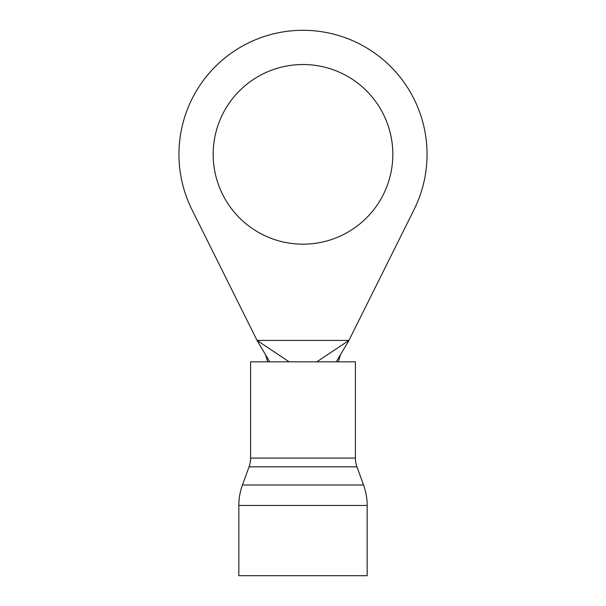<?xml version="1.0" encoding="UTF-8"?>
<svg xmlns="http://www.w3.org/2000/svg" width="606" height="606" viewBox="0 0 606 606"><rect width="100%" height="100%" fill="white"/><g stroke="black" fill="none" stroke-linecap="round" stroke-linejoin="round"><path stroke-width="0.91" d="M303 64.524A89.832 89.832 0 0 0 213.168 154.348A89.832 89.832 0 0 0 303 244.18A89.832 89.832 0 0 0 392.832 154.348A89.832 89.832 0 0 0 303 64.524M303 30.3A124.048 124.048 0 0 0 191.951 209.638L257.065 340.428L348.935 340.428L414.049 209.638A124.048 124.048 0 0 0 303 30.3M336.269 361.82L348.935 340.428L316.862 361.82M289.138 361.82L257.065 340.428L269.731 361.82M238.832 505.472L238.832 575.7L367.168 575.7L367.168 505.472L238.832 505.472A59.888 59.888 0 0 1 242.445 484.989L249.051 466.84A25.664 25.664 0 0 0 250.596 458.068L250.596 361.82L355.404 361.82L355.404 458.068L250.596 458.068M355.404 458.068A25.664 25.664 0 0 0 356.949 466.84L363.555 484.989A59.888 59.888 0 0 1 367.168 505.472M363.555 484.989L242.445 484.989M356.949 466.84L249.051 466.84M338.292 361.82L340.436 354.79M267.708 361.82L265.564 354.79"/></g></svg>
